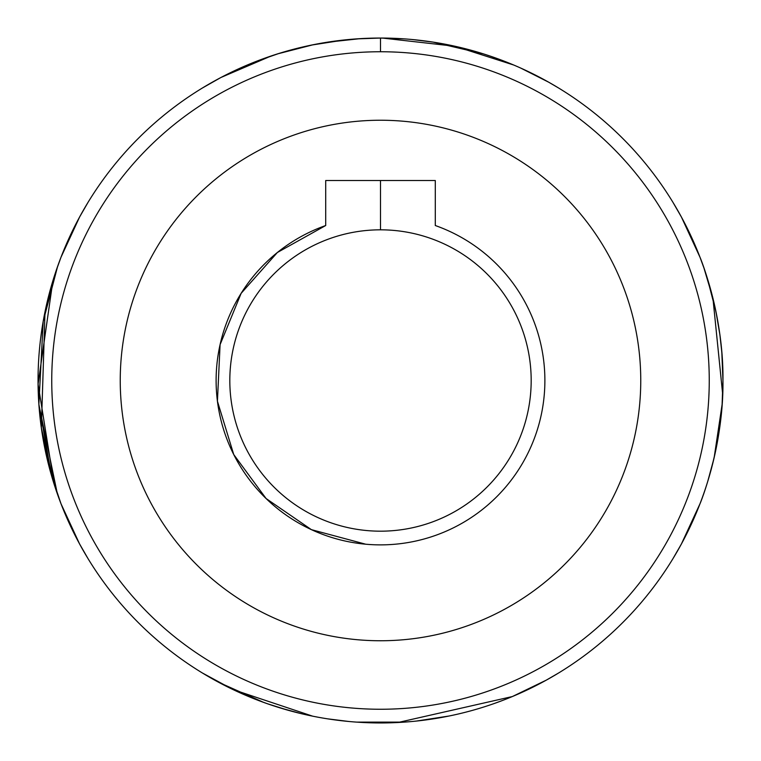 <?xml version="1.0" encoding="UTF-8"?>
<svg xmlns="http://www.w3.org/2000/svg" width="761" height="761" viewBox="0 0 761 761"><rect width="100%" height="100%" fill="white"/><g stroke="black" fill="none" stroke-linecap="round" stroke-linejoin="round"><path stroke-width="1.14" d="M433.133 42.121L483.264 53.831M490.407 56.162L513.732 65.027L455.202 46.297L382.393 38.06M520.79 68.109L548.652 82.178L558.574 87.991L548.652 82.178L520.79 68.109M722.617 365.413L722.95 380.148M722.95 381.185L722.95 381.813M722.95 382.032L722.94 382.793M301.166 713.637L280.381 707.987M263.591 702.374L218.845 682.389L202.426 673.009L233.047 689.58L312.619 716.158M38.554 399.011L38.05 380.5L38.545 398.916M448.98 716.034L451.368 715.54M401.532 722.303L394.398 722.665M348.138 721.418L331.996 719.497M288.685 710.413L267.977 703.935M266.426 703.392L259.568 700.891M384.666 722.921L383.658 722.931M417.018 721L421.927 720.439M429.699 719.402L448.895 716.053M450.046 715.816L454.184 714.931M500.586 59.796L494.536 57.598M477.727 52.138L472.315 50.587M429.004 41.503L411.825 39.486M377.608 38.06L359.468 38.697M311.525 45.07L344.457 39.953M279.268 53.356L257.228 61.004M370.379 722.798L398.003 722.503L512.353 696.553L546.284 680.144L558.574 673.009M360.219 38.649L327.106 42.236M313.342 44.699L277.518 53.898M271.144 55.981L220.975 77.47L202.426 87.991M722.902 374.707L722.541 363.758M503.772 699.996L494.536 703.402M449.199 715.987L416.543 721.048M401.637 722.294L383.068 722.94M348.919 721.495L327.458 718.822M288.153 710.26L267.739 703.849M266.417 703.383L257.218 699.987M493.261 57.151L483.187 53.812M482.826 53.698L472.847 50.74M433.542 42.178L412.082 39.505M377.694 38.06L359.363 38.706M380.5 180.509L380.5 229.822A150.678 150.678 0 0 1 510.992 455.839A150.678 150.678 0 0 1 250.008 455.839A150.678 150.678 0 0 1 380.5 229.822L380.5 180.509M325.708 225.522A164.376 164.376 0 0 0 380.5 544.876A164.376 164.376 0 0 0 435.292 225.522A164.376 164.376 0 0 1 380.5 544.876A164.376 164.376 0 0 1 325.708 225.522L325.708 180.509L435.292 180.509L325.708 180.509L325.708 225.522L277.356 252.509L241.151 293.318L220.091 344.619L217.427 401.199L233.741 454.545L266.074 498.512L311.392 529.646L365.718 544.21M380.5 38.05L356.605 38.887L380.5 38.05A342.45 342.45 0 0 0 83.929 551.725A342.45 342.45 0 0 0 677.071 551.725A342.45 342.45 0 0 0 380.5 38.05L380.5 51.748A328.752 328.752 0 0 0 95.791 544.876A328.752 328.752 0 0 0 665.209 544.876A328.752 328.752 0 0 0 380.5 51.748A328.752 328.752 0 0 1 665.209 544.876A328.752 328.752 0 0 1 95.791 544.876A328.752 328.752 0 0 1 380.5 51.748L380.5 38.05A342.45 342.45 0 0 1 677.071 551.725A342.45 342.45 0 0 1 83.929 551.725A342.45 342.45 0 0 1 380.5 38.05L404.395 38.887L380.5 38.05M40.932 424.847L41.779 430.878M58.635 263.553L61.013 257.218L55.734 271.877L45.004 311.839L41.341 427.853L53.717 482.902L61.013 503.782L79.553 543.906L87.991 558.574M356.605 722.113L404.395 722.113L356.605 722.113M720.068 336.153L719.221 330.122M722.674 394.236L712.933 298.264L703.954 268.034L699.987 257.218L681.447 217.094L673.009 202.426M709.699 474.845L708.13 480.153M52.89 280.79L38.069 384.124L54.126 484.205L57.36 493.86L38.916 404.776M38.316 394.036L38.06 382.888M38.05 380.424L38.069 376.762M38.269 368.248L38.411 364.852M380.5 120.238A260.262 260.262 0 0 0 155.111 510.631A260.262 260.262 0 0 0 605.889 510.631A260.262 260.262 0 0 0 380.5 120.238A260.262 260.262 0 0 1 605.889 510.631A260.262 260.262 0 0 1 155.111 510.631A260.262 260.262 0 0 1 380.5 120.238A260.262 260.262 0 0 0 155.111 510.631A260.262 260.262 0 0 0 605.889 510.631A260.262 260.262 0 0 0 380.5 120.238M435.292 180.509L435.292 225.522L435.292 180.509M713.923 458.607L707.692 481.589M699.987 503.782C699.587 505.066 723.759 447.021 722.95 380.519C723.768 313.97 699.606 256.01 699.987 257.218C699.606 256.038 723.759 313.913 722.95 380.586C723.759 446.945 699.616 505.019 699.987 503.782L681.428 543.944L673.009 558.574M47.077 302.393L53.308 279.411M61.013 257.228L79.572 217.056L87.991 202.426M380.5 229.822A150.678 150.678 0 0 0 250.008 455.839A150.678 150.678 0 0 0 510.992 455.839A150.678 150.678 0 0 0 380.5 229.822M700.91 501.385L702.27 497.694M711.706 467.549L713.561 460.158M714.151 457.627L722.103 404.51M722.113 404.491L722.95 380.842M722.95 380.433L721.866 353.275M721.666 350.859L719.916 335.011M719.849 334.536L716.015 311.934M715.996 311.867L707.245 277.993M61.013 503.782L51.51 475.577L38.878 404.272L43.177 321.484L57.646 266.312"/></g></svg>
